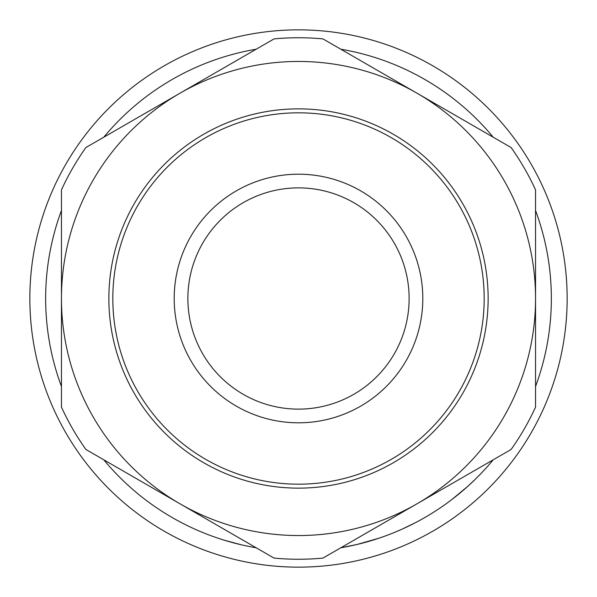 <?xml version="1.0" encoding="UTF-8"?>
<svg xmlns="http://www.w3.org/2000/svg" width="597" height="597" viewBox="0 0 597 597"><rect width="100%" height="100%" fill="white"/><g stroke="black" fill="none" stroke-linecap="round" stroke-linejoin="round"><path stroke-width="0.9" d="M174.197 298.5A124.303 124.303 0 0 1 298.5 174.197A124.303 124.303 0 0 1 422.803 298.5A124.303 124.303 0 0 1 298.5 422.803A124.303 124.303 0 0 1 174.197 298.5M409.124 298.5A110.624 110.624 0 0 0 298.5 187.876A110.624 110.624 0 0 0 187.876 298.5A110.624 110.624 0 0 0 298.5 409.124A110.624 110.624 0 0 0 409.124 298.5M490.921 462.533L489.473 464.212M488.421 465.421L486.809 467.235M458.444 494.331L454.802 497.249M454.25 497.682L452.705 498.883M467.608 486.473L451.974 499.443M418.34 521.144L415.937 522.42M415.602 522.591L402.49 528.972M401.781 529.293L394.751 532.308M444.213 505.144L440.996 507.368M386.378 535.584L379.498 538.024M378.826 538.248L356.872 544.516L340.82 547.777A252.844 252.844 0 0 0 493.219 459.794L489.816 463.817M253.046 547.225L252.038 547.039M247.479 546.143L244.733 545.561M241.613 544.867L224.144 540.166M236.121 543.531L234.114 543.009M567.15 298.5A268.65 268.65 0 0 1 298.5 567.15A268.65 268.65 0 0 1 29.85 298.5A268.65 268.65 0 0 1 298.5 29.85A268.65 268.65 0 0 1 567.15 298.5M112.818 298.5A185.682 185.682 0 0 0 298.5 484.182A185.682 185.682 0 0 0 484.182 298.5A185.682 185.682 0 0 0 298.5 112.818A185.682 185.682 0 0 0 112.818 298.5M488.137 298.5A189.637 189.637 0 0 1 298.5 488.137A189.637 189.637 0 0 1 108.863 298.5A189.637 189.637 0 0 1 298.5 108.863A189.637 189.637 0 0 1 488.137 298.5M535.546 210.51A252.844 252.844 0 0 1 535.546 386.49M256.18 547.777A252.844 252.844 0 0 1 103.781 459.794M61.454 386.49A252.844 252.844 0 0 1 61.454 210.51M103.781 137.206A252.844 252.844 0 0 1 256.18 49.223M340.82 49.223A252.844 252.844 0 0 1 493.219 137.206M61.454 407.124A260.747 260.747 0 0 0 85.901 449.474L179.981 503.786A237.046 237.046 0 0 0 535.546 298.5A237.046 237.046 0 0 0 179.981 93.214A237.046 237.046 0 0 0 179.981 503.786L274.053 558.098A260.747 260.747 0 0 0 322.947 558.098L511.099 449.474A260.747 260.747 0 0 0 535.546 407.124L535.546 189.876A260.747 260.747 0 0 0 511.099 147.526L322.947 38.902A260.747 260.747 0 0 0 274.053 38.902L85.901 147.526A260.747 260.747 0 0 0 61.454 189.876L61.454 407.124M436.683 510.248L434.862 511.428M433.885 512.047L431.803 513.353M414.572 523.129L412.005 524.442M410.751 525.069L408.341 526.241M407.184 526.793L405.094 527.778M464.272 489.428L456.69 495.749M475.033 479.525L467.638 486.443"/></g></svg>

